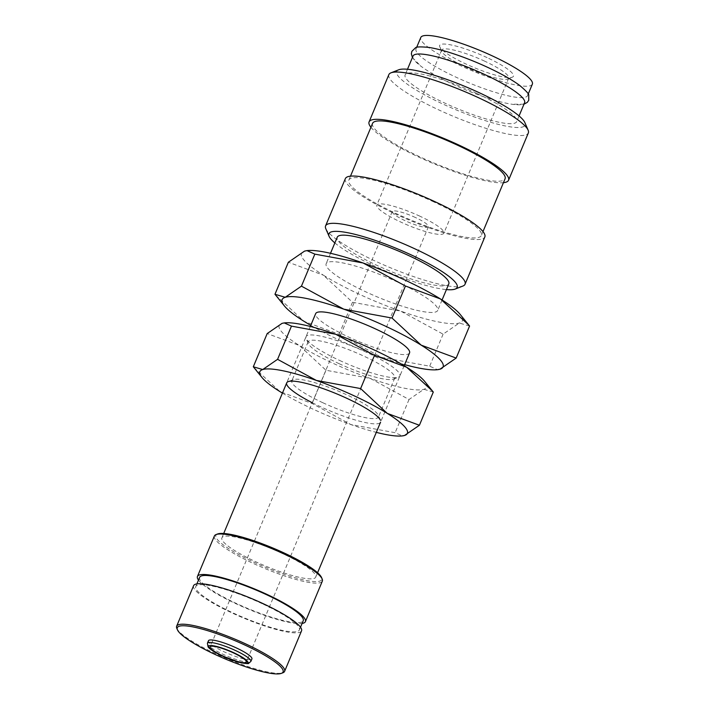 <?xml version="1.0" encoding="UTF-8"?>
<svg xmlns="http://www.w3.org/2000/svg" width="709" height="709" viewBox="0 0 709 709"><rect width="100%" height="100%" fill="white"/><g stroke="black" fill="none" stroke-linecap="round" stroke-linejoin="round"><path stroke-width="0.53" stroke-dasharray="3.54 2.66" d="M519.617 85.39A60.469 10.883 22.7 0 1 527.585 95.582A60.469 10.883 22.7 0 1 455.896 77.121A60.469 10.883 22.7 0 1 416.006 48.912A60.469 10.883 22.7 0 1 428.856 47.423M325.794 228.688A75.588 13.604 -157.3 0 0 375.451 261.169A75.588 13.604 -157.3 0 0 462.915 286.037M334.852 242.921A69.544 12.514 -157.3 0 0 374.742 266.167A69.544 12.514 -157.3 0 0 446.422 289.591M345.363 178.615A75.588 13.604 -157.3 0 0 395.223 213.888A75.588 13.604 -157.3 0 0 484.832 236.957M372.571 123.348A71.813 12.922 -157.3 0 0 419.95 156.857A71.813 12.922 -157.3 0 0 505.074 178.774M433.97 201.994A71.813 12.922 -157.3 0 0 348.846 180.077A71.813 12.922 -157.3 0 0 396.216 213.586A71.813 12.922 -157.3 0 0 481.34 235.503A71.813 12.922 -157.3 0 0 433.97 201.994M388.86 74.613A75.588 13.604 -157.3 0 0 438.729 109.886A75.588 13.604 -157.3 0 0 528.338 132.955M370.931 127.274A75.588 13.604 -157.3 0 0 418.948 157.168A75.588 13.604 -157.3 0 0 503.434 182.692M398.706 69.801A69.544 12.514 -157.3 0 0 442.611 103.913A69.544 12.514 -157.3 0 0 524.855 122.568M413.019 56.055A60.469 10.883 -157.3 0 0 420.978 66.247A60.469 10.883 -157.3 0 0 452.909 84.274A60.469 10.883 -157.3 0 0 511.738 104.214A60.469 10.883 -157.3 0 0 524.589 102.734M476.794 93.42A60.469 10.883 -157.3 0 0 405.105 74.959A60.469 10.883 -157.3 0 0 444.995 103.177A60.469 10.883 -157.3 0 0 516.684 121.638A60.469 10.883 -157.3 0 0 476.794 93.42M310.764 325.369A87.216 15.695 -157.3 0 0 339.691 340.276A87.216 15.695 -157.3 0 0 381.442 357.318A87.216 15.695 -157.3 0 0 404.635 364.639M275.686 295.166L304.081 321.354L339.097 334.293L381.442 357.318L429.698 366.19L437.577 369.699M469.571 326.034L459.29 323.029L443.098 334.161L400.753 311.145L352.497 302.264L323.393 275.189A87.216 15.695 -157.3 0 0 359.002 294.111A87.216 15.695 -157.3 0 0 400.753 311.145A87.216 15.695 -157.3 0 0 459.29 323.029A87.216 15.695 -157.3 0 0 460.168 314.406M448.806 283.892A60.469 10.883 22.7 0 1 377.126 265.432A60.469 10.883 22.7 0 1 337.236 237.223M397.829 282.191A60.469 10.883 -157.3 0 0 326.14 263.73A60.469 10.883 -157.3 0 0 366.03 291.948A60.469 10.883 -157.3 0 0 437.719 310.409A60.469 10.883 -157.3 0 0 397.829 282.191M208.455 640.75A23.548 4.236 -157.3 0 0 223.991 651.739A23.548 4.236 -157.3 0 0 251.908 658.927M176.816 628.36A58.51 10.529 -157.3 0 0 215.244 653.503A58.51 10.529 -157.3 0 0 282.944 672.752M193.584 585.705A58.51 10.529 -157.3 0 0 232.18 613.01A58.51 10.529 -157.3 0 0 301.538 630.868M199.61 577.374A56.171 10.103 -157.3 0 0 236.655 603.589A56.171 10.103 -157.3 0 0 303.239 620.729M262.33 603.758A56.171 10.103 -157.3 0 0 195.746 586.609A56.171 10.103 -157.3 0 0 232.8 612.815A56.171 10.103 -157.3 0 0 299.375 629.964A56.171 10.103 -157.3 0 0 262.33 603.758M214.384 535.986A58.51 10.529 -157.3 0 0 252.98 563.283A58.51 10.529 -157.3 0 0 322.338 581.141M198.467 580.095A58.51 10.529 -157.3 0 0 236.044 603.776A58.51 10.529 -157.3 0 0 302.105 623.45M217.53 534.001A57.34 10.316 -157.3 0 0 253.733 562.122A57.34 10.316 -157.3 0 0 321.54 577.516M409.554 352.878A50.88 9.155 22.7 0 1 349.245 337.342A50.88 9.155 22.7 0 1 315.682 313.608M282.182 553.392A50.88 9.155 -157.3 0 0 221.873 537.865A50.88 9.155 -157.3 0 0 255.435 561.608A50.88 9.155 -157.3 0 0 315.744 577.135A50.88 9.155 -157.3 0 0 282.182 553.392M415.509 217.548A19.622 3.527 -157.3 0 0 392.245 211.557A19.622 3.527 -157.3 0 0 405.193 220.721A19.622 3.527 -157.3 0 0 428.449 226.703A19.622 3.527 -157.3 0 0 415.509 217.548M484.743 61.196A36.345 6.541 -157.3 0 0 441.663 50.109A36.345 6.541 -157.3 0 0 441.76 51.447A36.345 6.541 -157.3 0 0 465.636 67.063A36.345 6.541 -157.3 0 0 507.688 79.027A36.345 6.541 -157.3 0 0 508.716 78.158A36.345 6.541 -157.3 0 0 484.743 61.196M419.896 216.201A36.345 6.541 -157.3 0 0 376.825 205.114A36.345 6.541 -157.3 0 0 400.798 222.068A36.345 6.541 -157.3 0 0 443.878 233.155A36.345 6.541 -157.3 0 0 419.896 216.201M487.074 57.606A39.979 7.196 -157.3 0 0 439.802 46.883A39.979 7.196 -157.3 0 0 466.061 64.058A39.979 7.196 -157.3 0 0 512.315 77.21A39.979 7.196 -157.3 0 0 487.074 57.606M532.353 84.167A60.469 10.883 22.7 0 1 460.673 65.715A60.469 10.883 22.7 0 1 420.783 37.497M307.529 250.561A87.216 15.695 -157.3 0 0 304.56 251.11A87.216 15.695 -157.3 0 0 323.393 275.189L288.368 262.241M443.098 334.161L429.698 366.19M352.497 302.264L339.097 334.293M339.124 363.682A46.945 8.446 -157.3 0 0 393.442 379.129A46.945 8.446 -157.3 0 0 394.771 378.012A46.945 8.446 -157.3 0 0 363.806 356.113A46.945 8.446 -157.3 0 0 308.158 341.782A46.945 8.446 -157.3 0 0 308.291 343.511A46.945 8.446 -157.3 0 0 339.124 363.682M339.584 360.429A50.88 9.155 -157.3 0 0 398.458 377.17A50.88 9.155 -157.3 0 0 366.331 352.222A50.88 9.155 -157.3 0 0 306.164 338.565A50.88 9.155 -157.3 0 0 339.584 360.429M322.799 402.712A46.945 8.446 -157.3 0 0 378.446 417.043A46.945 8.446 -157.3 0 0 378.314 415.314A46.945 8.446 -157.3 0 0 347.481 395.143A46.945 8.446 -157.3 0 0 293.154 379.696A46.945 8.446 -157.3 0 0 291.833 380.813A46.945 8.446 -157.3 0 0 322.799 402.712M312.279 402.721A50.88 9.155 -157.3 0 0 320.273 406.603A50.88 9.155 -157.3 0 0 380.441 420.26L378.314 415.314M282.43 393.105A79.949 14.384 -157.3 0 0 312.634 408.951A79.949 14.384 -157.3 0 0 350.902 424.567A79.949 14.384 -157.3 0 0 376.302 432.366M253.964 367.599L279.984 391.607L312.093 403.465L350.902 424.567L395.143 432.703L402.358 435.92M433.296 392.042L423.876 389.285L409.031 399.495L370.222 378.393L325.98 370.258L299.295 345.434A79.949 14.384 -157.3 0 0 331.945 362.778A79.949 14.384 -157.3 0 0 370.222 378.393A79.949 14.384 -157.3 0 0 423.876 389.285A79.949 14.384 -157.3 0 0 424.673 381.389M284.761 322.861A79.949 14.384 -157.3 0 0 282.04 323.366A79.949 14.384 -157.3 0 0 299.295 345.434L267.196 333.567M409.031 399.495L395.143 432.703M325.98 370.258L312.093 403.465M207.409 643.249A23.548 4.236 -157.3 0 0 222.945 654.239A23.548 4.236 -157.3 0 0 250.029 662.046A23.548 4.236 -157.3 0 0 250.862 661.426M350.485 176.16L348.846 180.077M407.489 69.26L405.105 74.959M330.509 253.299L326.14 263.73M196.88 583.888L195.746 586.609M310.303 326.459L286.711 382.86M223.707 533.478L221.873 537.865M392.245 211.557L210.148 646.883M441.663 50.109L376.825 205.114M441.76 51.447L439.802 46.883M416.626 47.432L416.006 48.912M412.399 57.535L420.978 66.247M523.969 104.214L511.738 104.214M528.196 94.102L527.585 95.582M507.688 79.027L512.315 77.21M508.716 78.158L443.878 233.155M428.449 226.703L246.351 662.029M404.174 365.72L380.582 422.13M317.579 572.748L315.744 577.135M300.519 627.243L299.375 629.964M442.079 299.978L437.719 310.409M519.068 115.93L516.684 121.638M482.98 231.586L481.34 235.503M393.442 379.129L398.458 377.17M394.771 378.012L378.446 417.043M293.154 379.696L288.146 381.646M308.158 341.782L291.833 380.813M308.291 343.511L306.164 338.565"/><path stroke-width="1.06" d="M412.399 57.535L411.371 53.866L411.84 51.367L415.43 47.866C415.961 46.767 420.437 46.617 428.856 47.423A60.469 10.883 22.7 0 1 487.686 67.364A60.469 10.883 22.7 0 1 519.617 85.39C526.105 90.823 529.136 94.111 528.728 95.263L528.754 100.27L527.301 102.362L523.969 104.214M446.422 289.591A69.544 12.514 -157.3 0 0 455.213 289.05L462.915 286.037A75.588 13.604 -157.3 0 0 465.051 284.238A75.588 13.604 -157.3 0 0 415.182 248.965A75.588 13.604 -157.3 0 0 325.582 225.896A75.588 13.604 -157.3 0 0 325.794 228.688L329.065 236.283A69.544 12.514 -157.3 0 0 334.852 242.921M455.213 289.05A69.544 12.514 -157.3 0 0 411.3 254.948A69.544 12.514 -157.3 0 0 329.065 236.283M465.051 284.238L484.832 236.957A75.588 13.604 -157.3 0 0 434.963 201.693A75.588 13.604 -157.3 0 0 345.363 178.615L325.582 225.896M482.98 231.586L505.074 178.774A71.813 12.922 -157.3 0 0 457.695 145.274A71.813 12.922 -157.3 0 0 372.571 123.348L350.485 176.16M503.434 182.692A75.588 13.604 -157.3 0 0 508.557 180.237L528.338 132.955A75.588 13.604 -157.3 0 0 528.116 130.172A75.588 13.604 -157.3 0 0 478.469 97.691A75.588 13.604 -157.3 0 0 391.005 72.814A75.588 13.604 -157.3 0 0 388.86 74.613L369.088 121.895A75.588 13.604 -157.3 0 0 370.931 127.274M508.557 180.237A75.588 13.604 -157.3 0 0 458.688 144.964A75.588 13.604 -157.3 0 0 369.088 121.895M528.116 130.172L524.855 122.568A69.544 12.514 -157.3 0 0 479.178 92.684A69.544 12.514 -157.3 0 0 398.706 69.801L391.005 72.814M519.068 115.93L524.589 102.734A60.469 10.883 -157.3 0 0 484.699 74.516A60.469 10.883 -157.3 0 0 413.019 56.055L407.489 69.26M404.635 364.639A87.216 15.695 -157.3 0 0 437.019 369.752L439.979 369.203L456.171 358.072L421.155 345.123L392.042 318.049L343.785 309.168L301.44 286.152L285.248 297.284A87.216 15.695 -157.3 0 0 284.38 305.907A87.216 15.695 -157.3 0 0 304.081 321.354A87.216 15.695 -157.3 0 0 310.764 325.369M437.019 369.752A87.216 15.695 -157.3 0 0 439.979 369.203A87.216 15.695 -157.3 0 0 421.155 345.123A87.216 15.695 -157.3 0 0 385.545 326.202A87.216 15.695 -157.3 0 0 343.785 309.168A87.216 15.695 -157.3 0 0 285.248 297.284L274.968 294.279L284.38 305.907M468.853 325.147L460.168 314.406A87.216 15.695 -157.3 0 0 440.466 298.959A87.216 15.695 -157.3 0 0 404.857 280.037A87.216 15.695 -157.3 0 0 363.105 262.995L405.442 286.011L440.466 298.959L468.853 325.147L469.571 326.034L456.171 358.072M330.509 253.299L337.236 237.223A60.469 10.883 22.7 0 1 408.916 255.674A60.469 10.883 22.7 0 1 448.806 283.892L442.079 299.978M250.862 661.426L251.908 658.927A23.548 4.236 -157.3 0 0 236.372 647.937A23.548 4.236 -157.3 0 0 208.455 640.75L207.409 643.249A23.548 4.236 -157.3 0 1 208.251 642.629A23.548 4.236 -157.3 0 1 235.326 650.437A23.548 4.236 -157.3 0 1 250.862 661.426L248.637 663.314C249.107 663.881 246.475 663.695 240.741 662.738L221.119 655.479C210.591 650.224 208.464 647.583 208.074 646.874L207.409 643.249M281.455 673.337L282.944 672.752A58.51 10.529 -157.3 0 0 284.601 671.361A58.51 10.529 -157.3 0 0 246.005 644.056A58.51 10.529 -157.3 0 0 176.647 626.198A58.51 10.529 -157.3 0 0 176.816 628.36L177.445 629.831A57.34 10.316 -157.3 0 0 215.111 654.469A57.34 10.316 -157.3 0 0 281.455 673.337A57.34 10.316 -157.3 0 0 245.252 645.217A57.34 10.316 -157.3 0 0 177.445 629.831M284.601 671.361L301.538 630.868A58.51 10.529 -157.3 0 0 262.942 603.563A58.51 10.529 -157.3 0 0 193.584 585.705L176.647 626.198M300.519 627.243L303.239 620.729A56.171 10.103 -157.3 0 0 266.185 594.523A56.171 10.103 -157.3 0 0 199.61 577.374L196.88 583.888M302.105 623.45A58.51 10.529 -157.3 0 0 305.402 621.633L322.338 581.141A58.51 10.529 -157.3 0 0 322.17 578.987A58.51 10.529 -157.3 0 0 283.742 553.844A58.51 10.529 -157.3 0 0 216.041 534.586A58.51 10.529 -157.3 0 0 214.384 535.986L197.448 576.47A58.51 10.529 -157.3 0 0 198.467 580.095M305.402 621.633A58.51 10.529 -157.3 0 0 266.806 594.337A58.51 10.529 -157.3 0 0 197.448 576.47M322.17 578.987L321.54 577.516A57.34 10.316 -157.3 0 0 283.875 552.869A57.34 10.316 -157.3 0 0 217.53 534.001L216.041 534.586M310.303 326.459L315.682 313.608A50.88 9.155 22.7 0 1 375.992 329.136A50.88 9.155 22.7 0 1 409.554 352.878L404.174 365.72M223.087 656.038A19.622 3.527 22.7 0 1 210.148 646.883A19.622 3.527 22.7 0 1 233.403 652.874A19.622 3.527 22.7 0 1 246.351 662.029A19.622 3.527 22.7 0 1 223.087 656.038M416.626 47.432L420.783 37.497A60.469 10.883 22.7 0 1 492.463 55.958A60.469 10.883 22.7 0 1 532.353 84.167L528.196 94.102M274.968 294.279L288.368 262.241L304.56 251.11L306.97 250.614L314.84 254.123L363.105 262.995A87.216 15.695 -157.3 0 0 307.529 250.561L306.97 250.614M405.442 286.011L392.042 318.049M314.84 254.123L301.44 286.152M380.441 420.26A50.88 9.155 -157.3 0 0 347.02 398.396A50.88 9.155 -157.3 0 0 288.146 381.646A50.88 9.155 -157.3 0 0 312.279 402.721M376.302 432.366A79.949 14.384 -157.3 0 0 401.843 435.964L404.564 435.459L419.409 425.258L387.3 413.391L360.624 388.567L316.382 380.432L277.573 359.33L262.729 369.54A79.949 14.384 -157.3 0 0 261.931 377.436A79.949 14.384 -157.3 0 0 279.984 391.607A79.949 14.384 -157.3 0 0 282.43 393.105M401.843 435.964A79.949 14.384 -157.3 0 0 404.564 435.459A79.949 14.384 -157.3 0 0 387.3 413.391A79.949 14.384 -157.3 0 0 354.66 396.047A79.949 14.384 -157.3 0 0 316.382 380.432A79.949 14.384 -157.3 0 0 262.729 369.54L253.308 366.783L261.931 377.436M432.641 391.226L424.673 381.389A79.949 14.384 -157.3 0 0 406.62 367.218A79.949 14.384 -157.3 0 0 373.971 349.874A79.949 14.384 -157.3 0 0 335.703 334.258L374.512 355.36L406.62 367.218L432.641 391.226L433.296 392.042L419.409 425.258M253.308 366.783L267.196 333.567L282.04 323.366L284.247 322.905L291.461 326.122L335.703 334.258A79.949 14.384 -157.3 0 0 284.761 322.861L284.247 322.905M374.512 355.36L360.624 388.567M291.461 326.122L277.573 359.33M233.819 652.75A21.208 3.82 -157.3 0 0 209.439 645.713A21.208 3.82 -157.3 0 0 222.67 656.171A21.208 3.82 -157.3 0 0 247.06 663.199A21.208 3.82 -157.3 0 0 233.819 652.75M286.711 382.86L223.707 533.478M380.582 422.13L317.579 572.748"/></g></svg>
